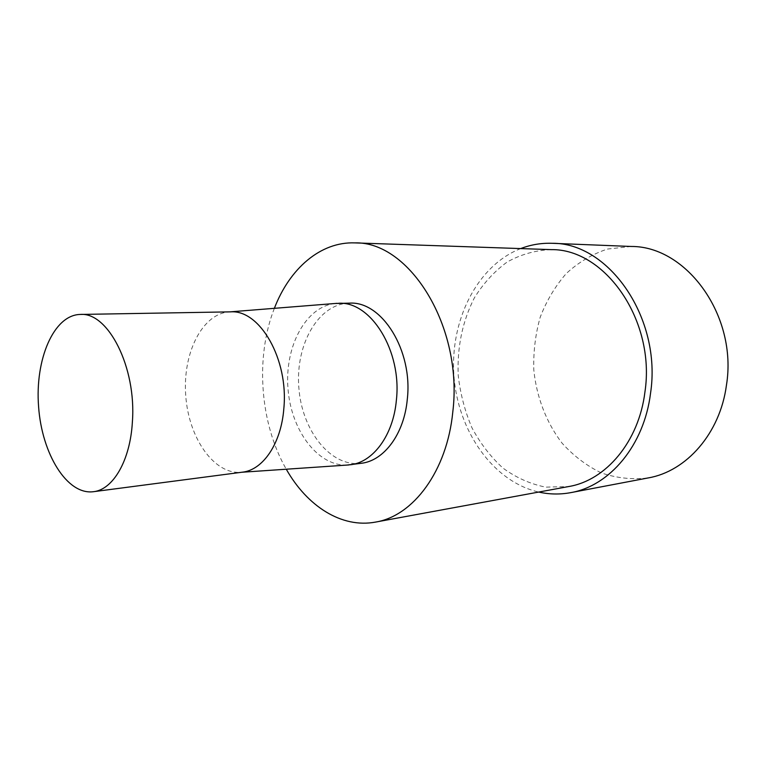 <?xml version="1.0" encoding="UTF-8"?>
<svg xmlns="http://www.w3.org/2000/svg" width="766" height="766" viewBox="0 0 766 766"><rect width="100%" height="100%" fill="white"/><g stroke="black" fill="none" stroke-linecap="round" stroke-linejoin="round"><path stroke-width="0.57" stroke-dasharray="3.83 2.87" d="M631.232 246.47L607.428 249.055C592.175 254.159 578.445 262.326 566.237 273.558C555.206 286.235 546.531 300.779 540.212 317.201C535.396 334.302 533.26 351.91 533.816 370.016C536.564 397.027 546.321 422.506 562.024 443.102C573.485 455.808 586.555 465.728 601.243 472.881C616.563 478.137 632.266 479.813 648.352 477.898M520.708 248.577C476.816 265.802 449.786 320.944 453.941 375.924C457.915 430.923 492.768 481.488 538.718 492.059M551.233 249.63C535.635 250.223 520.947 254.35 507.169 262.01C494.281 271.451 483.336 283.42 474.326 297.926C462.367 321.567 457.005 347.467 458.24 375.608C460.347 393.896 464.914 411.304 471.971 427.821C480.339 443.457 490.671 456.881 502.975 468.103C516.198 477.725 530.436 484.074 545.689 487.138L568.755 486.534M274.372 308.325C255.011 357.358 259.913 423.56 286.273 469.213M349.526 303.145C318.503 303.508 295.36 344.374 298.826 387.395C301.727 430.463 330.634 467.48 361.37 463.277M334.953 303.499C305.586 306.773 284.674 346.663 287.959 388.199C290.821 429.774 317.373 466.149 346.902 465.077M230.595 311.858L229.752 311.877C202.272 313.131 182.394 353.375 185.755 395.763C188.666 438.181 214.25 475.064 241.616 472.258L242.458 472.162"/><path stroke-width="1.15" d="M538.718 492.059C549.318 494.434 560.003 494.625 570.775 492.634L648.352 477.898C686.269 471.396 720.05 433.546 726.436 385.26C737.83 315.889 686.556 246.02 631.232 246.47L552.334 243.301C541.38 242.908 530.848 244.67 520.708 248.577M570.775 492.634C609.487 486.056 644.129 445.515 650.535 393.293C662.025 318.225 608.798 242.592 552.334 243.301M286.273 469.213C307.137 506.182 341.598 528.463 375.503 522.096L568.755 486.534C605.782 480.464 638.873 441.781 644.934 392C655.811 320.609 605.073 248.672 551.233 249.63L354.85 242.889C320.38 241.577 289.567 268.694 274.372 308.325M375.503 522.096C413.123 516.112 447.038 471.186 452.792 411.984C463.325 326.938 409.513 241.194 354.85 242.889M346.902 465.077L361.37 463.277C384.072 460.72 404.18 433.949 407.292 399.306C413.056 350.435 381.813 300.904 349.526 303.145L334.953 303.499M350.493 464.761C373.186 462.204 393.284 435.241 396.367 400.292C402.102 350.991 370.821 301.019 338.553 303.279M93.366 491.715L242.458 472.162C263.092 469.998 281.266 443.294 283.841 408.46C288.725 359.378 259.846 309.483 230.595 311.858L80.248 314.443C53.658 314.941 34.872 359.522 38.587 406.65C41.843 453.807 66.996 495.142 93.366 491.715C113.062 489.761 130.277 460.519 132.384 421.875C136.568 367.402 108.14 311.819 80.248 314.443M241.807 472.249L349.172 464.924M229.944 311.867L337.222 303.317"/></g></svg>
